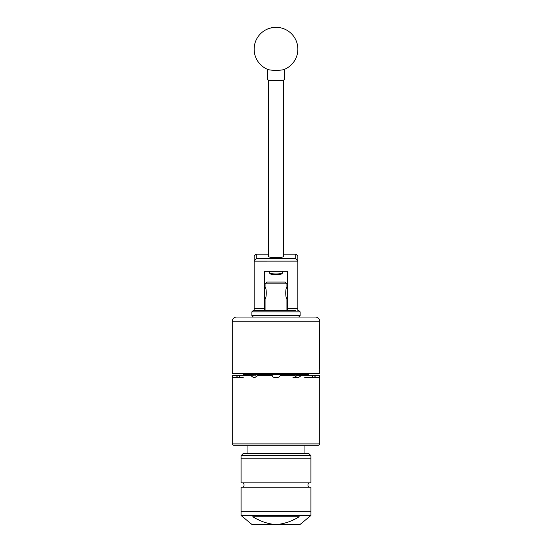 <?xml version="1.0" encoding="UTF-8"?>
<svg xmlns="http://www.w3.org/2000/svg" width="552" height="552" viewBox="0 0 552 552"><rect width="100%" height="100%" fill="white"/><g stroke="black" fill="none" stroke-linecap="round" stroke-linejoin="round"><path stroke-width="0.83" d="M287.468 310.465L287.468 271.301L264.532 271.301L264.532 310.465L254.148 310.465L254.148 255.886L256.245 254.141L256.245 258.626L295.755 258.626L295.755 254.141L283.693 254.141M295.755 254.141L297.852 255.886L297.852 310.465L298.729 310.465L300.129 311.859L251.871 311.859L251.871 315.64L300.129 315.64L300.129 311.859M295.755 258.626L297.832 261.124L254.148 261.144L256.245 258.626M254.148 308.368L264.532 308.368M287.468 308.368L297.852 308.368M268.306 254.141L256.245 254.141M282.472 273.081L281.713 273.827A5.789 0.904 180 0 1 276 274.585A5.789 0.904 180 0 1 270.287 273.827L269.528 273.081A6.555 1.028 0 0 0 276 273.951A6.555 1.028 0 0 0 282.472 273.081A6.555 1.028 0 0 0 282.555 272.923L282.555 271.301M269.445 271.301L269.445 272.923A6.555 1.028 0 0 0 269.528 273.081M268.306 80.054L268.306 256.411A7.693 1.201 180 0 0 276 257.618A7.693 1.201 180 0 0 283.693 256.411L283.693 80.054M267.258 69.214L267.258 79.405A8.742 1.366 0 0 0 273.254 80.702A8.742 1.366 0 0 0 284.742 79.405L284.742 69.214M267.851 69.469A8.742 1.366 0 0 0 273.254 70.27A8.742 1.366 0 0 0 284.149 69.469A21.852 21.852 0 0 0 295.755 39.834A21.852 21.852 0 0 0 254.148 49.183A21.852 21.852 0 0 0 267.851 69.469M251.871 311.859L253.271 310.465L295.437 310.465M247.048 445.298L318.311 445.298L233.689 445.298L247.048 445.298L247.048 453.592M241.065 455.69L243.163 453.592L308.837 453.592L310.935 455.69L241.065 455.69L241.065 458.836L310.935 458.836L310.935 482.876L241.065 482.876L241.065 458.836L310.935 458.836L310.935 455.69M308.837 487.243A3.167 3.167 0 0 1 308.837 482.876M243.163 487.243A3.167 3.167 0 0 0 243.163 482.876M278.049 524.4L300.129 524.4L310.935 515.485L310.935 511.29L241.065 511.29L241.065 487.243L310.935 487.243L310.935 511.29L241.065 511.29L241.065 515.485L251.871 524.4L278.049 524.4C285.653 523.413 292.705 520.86 299.198 516.741L252.802 516.741C259.323 520.874 266.368 523.427 273.951 524.4M294.161 519.446L293.485 519.777M258.515 519.777L257.812 519.432M310.935 515.485L241.065 515.485M319.712 370.558L319.712 373.683L232.288 373.683L232.288 321.236L319.712 321.236L319.573 366.356M319.698 370.399L319.712 369.543M287.468 298.446L286.93 298.466C285.349 298.804 285.349 287.15 286.93 287.495L286.93 283.818L265.07 283.818L266.823 282.072L285.177 282.072L286.93 283.818M265.07 283.818L265.07 287.495C266.65 287.157 266.65 298.798 265.07 298.466L264.532 298.446M265.07 310.465L265.07 298.466M286.93 287.495L287.468 287.516M286.93 310.465L286.93 298.466M232.288 321.236C232.537 318.683 233.938 317.29 236.484 317.034L315.516 317.034C318.062 317.29 319.463 318.683 319.712 321.236M263.014 375.367L263.518 375.056L259.606 374.318L276 374.318L271.632 375.367C272.447 376.816 273.695 377.575 275.358 377.637L276.642 377.637A4.195 4.195 0 0 0 280.513 375.056L276 374.318L271.487 375.056A4.195 4.195 0 0 0 271.632 375.367L258.039 375.367L254.7 377.637L253.589 377.637L250.47 375.367L240.52 375.367L238.471 377.637L243.218 377.637L237.829 377.637L236.152 375.367L232.509 375.367L232.295 377.637L237.829 377.637M319.615 377.002L319.553 376.34M319.491 375.367L315.847 375.367L314.171 377.637L319.712 377.637L319.712 443.905C320.112 444.174 319.649 444.643 318.311 445.298M304.711 377.637L314.171 377.637M308.782 377.637L313.529 377.637L311.48 375.367L301.53 375.367L298.411 377.637L297.3 377.637L293.961 375.367L280.368 375.367C279.553 376.816 278.311 377.575 276.642 377.637M319.698 363.685L319.608 369.102M232.378 377.023L232.44 376.354M232.447 376.285L232.509 375.367M295.092 376.823A4.195 3.636 90 0 0 296.3 375.056L292.394 374.318L288.482 375.056L292.394 374.318L296.562 375.367L301.53 375.367M311.48 375.367L315.847 375.367M236.152 375.367L240.52 375.367M250.47 375.367L255.7 375.056A4.195 3.636 -90 0 0 256.908 376.823M259.578 374.325L255.7 375.056M249.131 375.367L249.863 375.056L247.606 374.318L245.35 375.056A4.195 2.098 -90 0 0 245.426 375.367M243.218 375.056L243.218 374.318L243.218 375.056L242.452 375.367M244.764 375.367L247.606 374.318L259.606 374.318M292.946 377.637L297.3 377.637M302.137 375.056L304.393 374.318L306.65 375.056L304.393 374.318L302.137 375.056L302.869 375.367M308.782 375.056L308.782 374.318L308.782 375.056L309.548 375.367L308.782 375.056M306.574 375.367A4.195 2.098 90 0 0 306.65 375.056L307.236 375.367M288.482 375.056L288.986 375.367M319.656 364.244L319.712 364.617M319.712 368.563L319.712 368.025M319.712 367.977L319.712 369.564M276 27.6A21.852 20.493 -115.3 0 0 266.65 29.435M232.288 377.637L232.288 443.905L319.712 443.905M276 374.318L308.782 374.318L308.782 373.683M243.218 373.683L243.218 374.318L247.606 374.318M298.729 317.034L300.129 315.64M253.271 317.034L251.871 315.64M264.532 287.516L265.084 287.516M304.952 445.298L304.952 453.592M232.288 443.905C231.888 444.174 232.351 444.643 233.689 445.298"/></g></svg>

